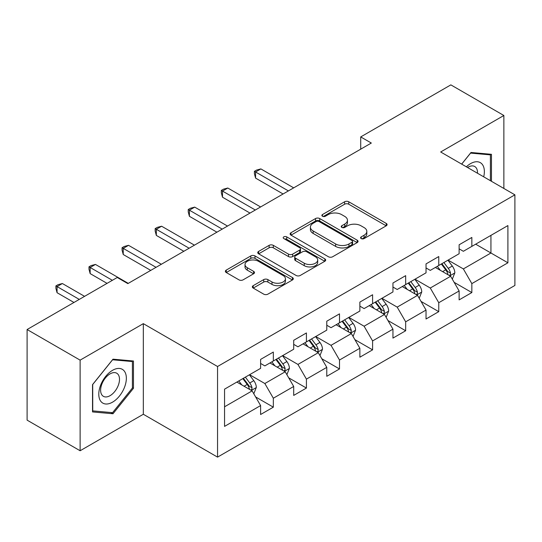 <?xml version="1.0" encoding="UTF-8"?>
<svg xmlns="http://www.w3.org/2000/svg" width="542" height="542" viewBox="0 0 542 542"><rect width="100%" height="100%" fill="white"/><g stroke="black" fill="none" stroke-linecap="round" stroke-linejoin="round"><path stroke-width="0.81" d="M361.196 238.588A2.06 1.192 0 0 0 364.109 238.588L386.229 225.818A2.947 1.701 0 0 0 387.09 224.612A2.947 1.701 0 0 0 386.229 223.412L348.757 201.78A2.947 1.701 0 0 0 344.597 201.78L322.476 214.551A2.06 1.192 0 0 0 321.873 215.391A2.06 1.192 0 0 0 322.476 216.231A2.06 1.192 0 0 0 325.39 216.231L328.256 214.578A9.424 5.44 0 0 1 341.575 214.578L344.698 216.38A9.424 5.44 0 0 1 347.456 220.228A9.424 5.44 0 0 1 344.698 224.076L341.839 225.723A2.06 1.192 0 0 0 341.23 226.57A2.06 1.192 0 0 0 341.839 227.41A2.06 1.192 0 0 0 344.753 227.41L347.612 225.757A9.424 5.44 0 0 1 360.938 225.757L364.061 227.559A9.424 5.44 0 0 1 366.819 231.407A9.424 5.44 0 0 1 364.061 235.248L361.196 236.901A2.06 1.192 0 0 0 360.593 237.748A2.06 1.192 0 0 0 361.196 238.588L361.196 236.901M253.202 285.668A2.947 1.701 0 0 0 252.342 286.874A2.947 1.701 0 0 0 253.202 288.073L263.717 294.143A2.947 1.701 0 0 0 267.883 294.143L292.443 279.963A2.947 1.701 0 0 0 293.31 278.757A2.947 1.701 0 0 0 292.443 277.558L254.977 255.926A2.947 1.701 0 0 0 250.81 255.926L226.244 270.106A2.947 1.701 0 0 0 225.384 271.305A2.947 1.701 0 0 0 226.244 272.511L238.947 279.841A2.947 1.701 0 0 0 243.107 279.841L253.622 273.771A2.947 1.701 0 0 0 254.483 272.572A2.947 1.701 0 0 0 253.622 271.366L247.321 267.734A7.873 4.546 0 0 1 245.018 264.516A7.873 4.546 0 0 1 249.876 260.316A7.873 4.546 0 0 1 258.459 261.305L283.127 275.546A7.873 4.546 0 0 1 285.438 278.757A7.873 4.546 0 0 1 280.573 282.958A7.873 4.546 0 0 1 271.989 281.976L267.883 279.604A2.947 1.701 0 0 0 263.717 279.604L253.202 285.668L253.202 288.073M143.325 323.649L80.121 360.139L27.1 329.529L27.1 420.138L80.121 450.754L143.325 414.264L217.552 457.123L217.552 366.507L143.325 323.649L143.325 414.264M503.87 188.467L503.87 115.493L440.666 151.984L514.9 194.835L217.552 366.507M503.87 115.493L450.849 84.877L360.715 136.923L360.715 149.165M27.1 329.529L117.235 277.49L127.844 283.608L371.317 143.041L360.715 136.923M328.459 256.766A2.947 1.701 0 0 0 332.625 256.766L357.192 242.586A2.947 1.701 0 0 0 358.052 241.38A2.947 1.701 0 0 0 357.192 240.181L319.719 218.548A2.947 1.701 0 0 0 315.552 218.548L290.986 232.728A2.947 1.701 0 0 0 290.126 233.927A2.947 1.701 0 0 0 290.986 235.133L328.459 256.766M284.631 239.029A2.06 1.192 0 0 1 286.718 239.32L286.718 236.874L324.821 258.866A2.947 1.701 0 0 1 325.681 260.072A2.947 1.701 0 0 1 324.821 261.271L300.254 275.458A2.947 1.701 0 0 1 296.088 275.458L258.615 253.819L258.615 251.413A2.947 1.701 0 0 0 257.755 252.619A2.947 1.701 0 0 0 258.615 253.819M258.615 251.413L269.13 245.35A2.947 1.701 0 0 1 273.297 245.35L288.493 254.123A2.947 1.701 0 0 0 292.653 254.123L299.631 250.092A2.947 1.701 0 0 0 300.492 248.893A2.947 1.701 0 0 0 299.631 247.694L283.805 238.555A2.06 1.192 0 0 1 283.202 237.714A2.06 1.192 0 0 1 284.475 236.617A2.06 1.192 0 0 1 286.718 236.874M217.552 457.123L514.9 285.451L514.9 194.835M255.621 396.94L273.331 407.164L273.331 398.221L293.696 386.466L293.696 395.409L306.42 388.058L306.42 379.122L326.779 367.368L326.779 376.304L339.502 368.96L339.502 360.017L359.868 348.262L359.868 357.205L372.591 349.854L372.591 340.918L392.95 329.163L392.95 338.1L405.673 330.755L405.673 321.819L426.032 310.058L426.032 319.001L438.763 311.65L438.763 302.714L459.121 290.959L459.121 299.895L471.845 292.551L471.845 283.615L507.901 262.795L507.901 225.574L490.937 235.37L490.937 252.999L507.901 262.795M273.331 407.164L260.607 414.508L260.607 405.572L224.551 426.385L224.551 389.163L260.607 368.343L260.607 359.407L273.331 352.063L273.331 360.999L293.696 349.244L293.696 340.301L306.42 332.957L306.42 341.894L326.779 330.139L326.779 321.203L339.502 313.859L339.502 322.795L359.868 311.04L359.868 302.104L372.591 294.753L372.591 303.696L392.95 291.942L392.95 282.999L405.673 275.654L405.673 284.591L426.032 272.836L426.032 263.9L438.763 256.549L438.763 265.492L459.121 253.737L459.121 244.794L471.845 237.45L471.845 246.386L507.901 225.574M269.936 362.957L285.207 371.771L264.848 383.526L249.577 374.712M260.607 363.445L264.848 365.897L273.331 360.999M264.848 383.526L273.331 398.221M285.207 371.771L293.696 386.466M303.025 343.858L318.296 352.673L297.937 364.427L282.667 355.613M293.696 344.346L297.937 346.792L306.42 341.894M297.937 364.427L306.42 379.122M318.296 352.673L326.779 367.368M336.108 324.753L351.379 333.574L331.02 345.329L315.749 336.507M326.779 325.241L331.02 327.693L339.502 322.795M331.02 345.329L339.502 360.017M351.379 333.574L359.868 348.262M369.197 305.654L384.468 314.468L364.109 326.223L348.838 317.409M359.868 306.142L364.109 308.594L372.591 303.696M364.109 326.223L372.591 340.918M384.468 314.468L392.95 329.163M402.279 286.549L417.55 295.37L397.191 307.124L381.92 298.303M392.95 287.043L397.191 289.489L405.673 284.591M397.191 307.124L405.673 321.819M417.55 295.37L426.032 310.058M435.368 267.45L450.639 276.264L430.28 288.019L415.009 279.205M426.032 267.938L430.28 270.39L438.763 265.492M430.28 288.019L438.763 302.714M450.639 276.264L459.121 290.959M475.666 244.185L490.937 252.999L463.363 268.92L448.092 260.099M459.121 248.839L463.363 251.285L471.845 246.386M463.363 268.92L471.845 283.615M80.121 360.139L80.121 450.754M224.551 406.791L252.125 390.877L236.854 382.063M252.125 390.877L260.607 405.572M454.135 282.328L471.845 292.551M421.053 301.427L438.763 311.65M387.964 320.532L405.673 330.755M354.881 339.631L372.591 349.854M321.792 358.736L339.502 368.96M288.71 377.835L306.42 388.058M491.465 181.306L491.465 154.314L470.998 152.485L461.662 164.104M92.526 411.927L112.993 413.756L133.461 388.296L133.461 361.006L112.993 359.177L92.526 384.637L92.526 411.927M132.404 387.686L133.461 388.296M110.832 412.509L112.993 413.756M362.022 238.88L364.061 237.701A9.424 5.44 0 0 0 366.819 233.853L366.819 231.407M347.456 220.228L347.456 222.674A9.424 5.44 0 0 1 344.698 226.522L342.659 227.701M386.189 225.838L348.757 204.226A2.947 1.701 0 0 0 344.597 204.226L323.296 216.522M357.151 242.606L319.719 220.994A2.947 1.701 0 0 0 315.552 220.994L291.027 235.153M351.982 242.22A2.06 1.192 0 0 0 352.591 241.38A2.06 1.192 0 0 0 351.982 240.54L319.096 221.549A2.06 1.192 0 0 0 316.176 221.549L313.161 223.29A9.424 5.44 0 0 0 310.403 227.139A9.424 5.44 0 0 0 313.161 230.987L335.64 243.968A9.424 5.44 0 0 0 348.967 243.968L351.982 242.22L351.982 244.672A2.06 1.192 0 0 0 352.591 243.832L352.591 241.38M310.403 227.139L310.403 229.584A9.424 5.44 0 0 0 313.161 233.433L313.161 230.987M351.982 244.672L348.967 246.414A9.424 5.44 0 0 1 335.64 246.414L313.161 233.433M258.656 253.846L269.13 247.796L269.13 245.35M300.492 248.893L300.492 251.339A2.947 1.701 0 0 1 299.631 252.545L292.653 256.569A2.947 1.701 0 0 1 288.493 256.569L273.297 247.796A2.947 1.701 0 0 0 269.13 247.796M286.718 239.32L324.78 261.298M304.258 263.222A7.873 4.546 0 0 0 312.842 264.211A7.873 4.546 0 0 0 317.707 260.011A7.873 4.546 0 0 0 315.397 256.793L306.704 251.779A2.947 1.701 0 0 0 302.544 251.779L295.566 255.804A2.947 1.701 0 0 0 294.706 257.003A2.947 1.701 0 0 0 295.566 258.209L304.258 263.222L304.258 265.675A7.873 4.546 0 0 0 312.842 266.657A7.873 4.546 0 0 0 317.707 262.457L317.707 260.011M294.706 257.003L294.706 259.455A2.947 1.701 0 0 0 295.566 260.655L295.566 258.209M304.258 265.675L295.566 260.655M285.438 278.757L285.438 281.21A7.873 4.546 0 0 1 280.573 285.41A7.873 4.546 0 0 1 271.989 284.421L267.883 282.05A2.947 1.701 0 0 0 263.717 282.05L253.243 288.1M245.018 264.516L245.018 266.969A7.873 4.546 0 0 0 247.321 270.18L247.321 267.734M253.581 273.791L247.321 270.18M292.409 279.984L254.977 258.371A2.947 1.701 0 0 0 250.81 258.371L226.285 272.531M452.313 279.171L454.833 272.809A7.947 4.587 -120 0 0 452.299 266.041L447.922 260.201M440.294 270.289L437.319 266.325M293.689 187.857L260.885 168.914L255.58 171.977L255.58 178.101L283.087 193.982M449.406 275.553L450.368 274.537L450.544 273.148A7.947 4.587 -120 0 0 448.268 268.371L443.891 262.524M441.899 263.676L446.757 270.16A4.051 2.337 60 0 1 447.496 271.386L450.544 273.148M441.351 263.995L445.727 269.841A7.947 4.587 60 0 1 447.997 274.618M255.58 178.101L254.415 173.752L254.415 171.306L288.391 190.919M254.415 171.306L256.535 170.08L260.885 168.914M489.087 154.104L490.402 154.863L490.402 180.696M461.703 164.124L470.571 153.095L490.402 154.863M483.701 176.821A19.498 11.253 120 0 0 480.32 162.647A19.498 11.253 120 0 0 466.357 166.814M477.488 173.237A13.347 7.703 120 0 0 474.738 166.523A13.347 7.703 120 0 0 467.55 167.498M112.573 402.144A19.498 11.253 120 0 0 126.354 378.262A19.498 11.253 120 0 0 112.573 370.301A19.498 11.253 120 0 0 98.786 394.183A19.498 11.253 120 0 0 112.573 402.144M110.06 395.674A13.347 7.703 120 0 0 118.779 383.912A13.347 7.703 120 0 0 116.733 373.214A13.347 7.703 120 0 0 110.06 373.878A13.347 7.703 120 0 0 101.34 385.64A13.347 7.703 120 0 0 103.386 396.331A13.347 7.703 120 0 0 110.06 395.674M92.743 384.454L112.573 359.78L132.404 361.555L132.404 387.997L112.573 412.665L92.743 410.89L92.702 384.427M131.089 360.796L132.404 361.555M419.23 298.269L421.751 291.914A7.947 4.587 -120 0 0 419.217 285.146L414.84 279.299M407.205 289.394L404.23 285.424M260.607 206.963L227.796 188.02L222.498 191.082L222.498 197.2L250.004 213.081M416.324 294.658L417.286 293.642L417.462 292.253A7.947 4.587 -120 0 0 415.186 287.47L410.809 281.63M408.817 282.775L413.675 289.259A4.051 2.337 60 0 1 414.406 290.492L417.462 292.253M408.262 283.1L412.638 288.94A7.947 4.587 60 0 1 414.915 293.723M222.498 197.2L221.332 192.857L221.332 190.405L255.302 210.018M221.332 190.405L223.453 189.178L227.796 188.02M386.141 317.368L388.668 311.013A7.947 4.587 -120 0 0 386.128 304.245L381.751 298.405M374.122 308.493L371.148 304.529M227.518 226.061L194.713 207.119L189.409 210.181L189.409 216.305L216.915 232.186M383.235 313.757L384.197 312.741L384.373 311.352A7.947 4.587 -120 0 0 382.096 306.576L377.72 300.729M375.728 301.88L380.586 308.364A4.051 2.337 60 0 1 381.324 309.59L384.373 311.352M375.179 302.199L379.556 308.046A7.947 4.587 60 0 1 381.832 312.822M189.409 216.305L188.243 211.956L188.243 209.51L222.22 229.124M188.243 209.51L190.364 208.284L194.713 207.119M353.059 336.474L355.579 330.119A7.947 4.587 -120 0 0 353.045 323.35L348.669 317.504M341.033 327.598L338.059 323.628M194.436 245.16L161.624 226.224L156.326 229.28L156.326 235.404L183.833 251.285M350.152 332.863L351.114 331.846L351.291 330.457A7.947 4.587 -120 0 0 349.014 325.674L344.637 319.834M342.646 320.979L347.503 327.463A4.051 2.337 60 0 1 348.235 328.696L351.291 330.457M342.09 321.304L346.467 327.144A7.947 4.587 60 0 1 348.743 331.928M156.326 235.404L155.161 231.061L155.161 228.609L189.131 248.222M155.161 228.609L157.282 227.383L161.624 226.224M319.97 355.572L322.497 349.217A7.947 4.587 -120 0 0 319.956 342.449L315.579 336.609M307.951 346.697L304.977 342.727M161.353 264.266L128.542 245.323L123.237 248.385L123.237 254.51L150.744 270.39M317.063 351.961L318.032 350.945L318.201 349.556A7.947 4.587 -120 0 0 315.925 344.78L311.548 338.933M309.557 340.085L314.414 346.568A4.051 2.337 60 0 1 315.153 347.795L318.201 349.556M309.008 340.403L313.384 346.25A7.947 4.587 60 0 1 315.661 351.026M123.237 254.51L122.072 250.16L122.072 247.708L156.049 267.328M122.072 247.708L124.193 246.488L128.542 245.323M286.887 374.678L289.408 368.323A7.947 4.587 -120 0 0 286.874 361.555L282.497 355.708M274.862 365.803L271.888 361.832M128.264 283.364L95.453 264.428L90.155 267.484L90.155 273.608L107.059 283.364M283.981 371.067L284.943 370.044L285.119 368.662A7.947 4.587 -120 0 0 282.843 363.878L278.466 358.038M276.474 359.183L281.332 365.667A4.051 2.337 60 0 1 282.064 366.9L285.119 368.662M275.919 359.502L280.295 365.349A7.947 4.587 60 0 1 282.572 370.132M90.155 273.608L88.99 269.259L88.99 266.813L112.357 280.309M88.99 266.813L91.11 265.587L95.453 264.428M253.798 393.777L256.325 387.422A7.947 4.587 -120 0 0 253.785 380.653L249.408 374.813M241.779 384.901L238.805 380.931M84.572 296.345L62.371 283.527L57.066 286.589L57.066 292.707L73.969 302.47M250.892 390.165L251.861 389.149L252.03 387.76A7.947 4.587 -120 0 0 249.754 382.984L245.377 377.137M243.385 378.289L248.243 384.773A4.051 2.337 60 0 1 248.981 385.999L252.03 387.76M242.836 378.607L247.213 384.447A7.947 4.587 60 0 1 249.489 389.231M57.066 292.707L55.901 288.364L55.901 285.912L79.274 299.408M55.901 285.912L58.021 284.692L62.371 283.527M364.061 237.701L364.061 235.248M341.839 227.41L341.839 225.723M344.698 226.522L344.698 224.076M322.476 216.231L322.476 214.551M344.597 204.226L344.597 201.78M348.757 204.226L348.757 201.78M386.229 225.818L386.229 223.412M290.986 235.133L290.986 232.728M315.552 220.994L315.552 218.548M319.719 220.994L319.719 218.548M357.192 242.586L357.192 240.181M335.64 246.414L335.64 243.968M348.967 246.414L348.967 243.968M273.297 247.796L273.297 245.35M288.493 256.569L288.493 254.123M292.653 256.569L292.653 254.123M299.631 252.545L299.631 250.092M324.821 261.271L324.821 258.866M263.717 282.05L263.717 279.604M267.883 282.05L267.883 279.604M271.989 284.421L271.989 281.976M253.622 273.771L253.622 271.366M226.244 272.511L226.244 270.106M250.81 258.371L250.81 255.926M254.977 258.371L254.977 255.926M292.443 279.963L292.443 277.558M449.853 275.81L454.785 272.965M448.268 268.371L452.299 266.041M442.618 271.637L445.727 269.841M416.764 294.916L421.696 292.07M415.186 287.47L419.217 285.146M409.528 290.736L412.638 288.94M383.682 314.014L388.614 311.169M382.096 306.576L386.128 304.245M376.446 309.841L379.556 308.046M350.599 333.12L355.525 330.268M349.014 325.674L353.045 323.35M343.357 328.94L346.467 327.144M317.51 352.219L322.443 349.373M315.925 344.78L319.956 342.449M310.275 348.039L313.384 346.25M284.428 371.324L289.353 368.472M282.843 363.878L286.874 361.555M277.186 367.144L280.295 365.349M251.339 390.423L256.271 387.577M249.754 382.984L253.785 380.653M244.103 386.243L247.213 384.447"/></g></svg>
